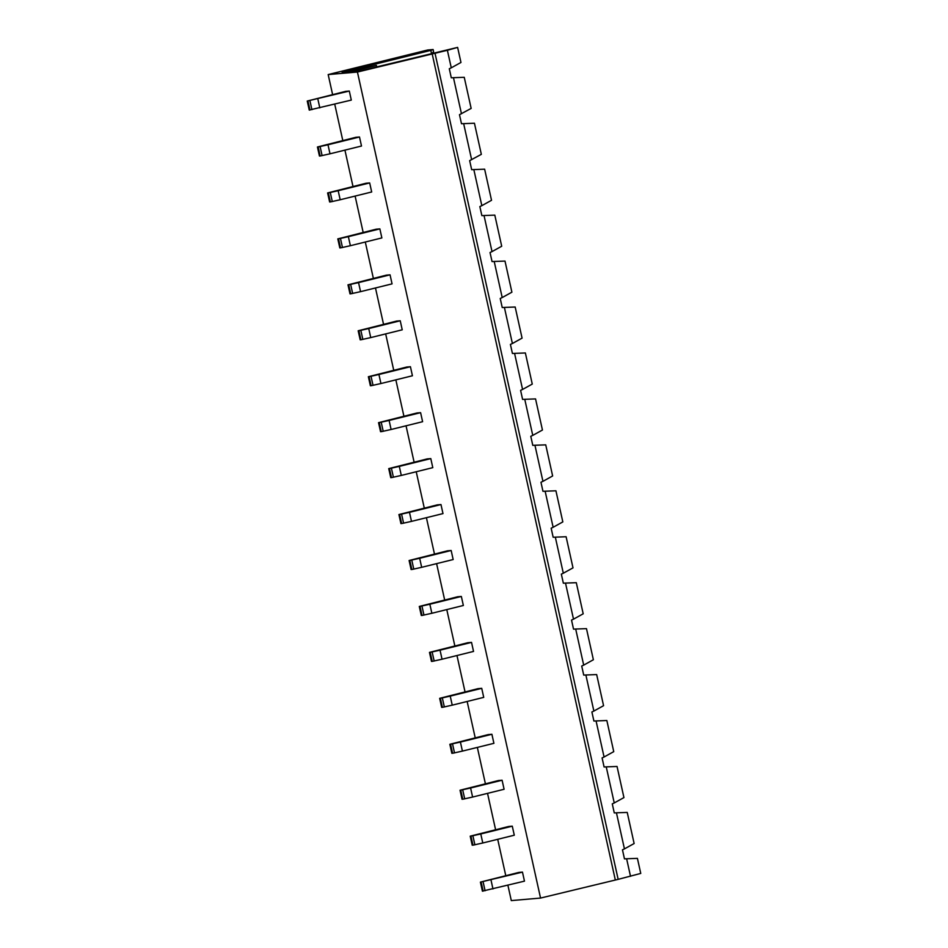 <?xml version="1.0" encoding="UTF-8"?>
<svg xmlns="http://www.w3.org/2000/svg" width="948" height="948" viewBox="0 0 948 948"><rect width="100%" height="100%" fill="white"/><g stroke="black" fill="none" stroke-linecap="round" stroke-linejoin="round"><path stroke-width="1.42" d="M501.705 246.243L494.809 215.125L484.025 215.528L492.024 251.599L501.705 246.243M491.526 200.301L484.629 169.182L473.834 169.585L481.833 205.657L491.526 200.301M511.896 292.185L505 261.079L494.204 261.47L502.203 297.553L511.896 292.185M522.075 338.128L515.179 307.022L504.395 307.425L512.394 343.496L522.075 338.128M532.266 384.082L525.37 352.964L514.574 353.367L522.573 389.438L532.266 384.082M542.446 430.025L535.549 398.907L524.765 399.309L532.764 435.381L542.446 430.025M552.637 475.967L545.74 444.861L534.945 445.252L542.943 481.335L552.637 475.967M562.828 521.91L555.931 490.803L545.136 491.206L553.134 527.278L562.828 521.91M573.007 567.864L566.11 536.746L555.327 537.149L563.313 573.22L573.007 567.864M583.198 613.806L576.301 582.688L565.506 583.091L573.504 619.163L583.198 613.806M593.377 659.749L586.48 628.643L575.697 629.034L583.695 665.117L593.377 659.749M603.568 705.691L596.671 674.585L585.876 674.988L593.875 711.059L603.568 705.691M613.747 751.645L606.85 720.527L596.067 720.93L604.066 757.002L613.747 751.645M623.938 797.588L617.041 766.47L606.246 766.873L614.245 802.944L623.938 797.588M634.129 843.53L627.232 812.424L616.437 812.815L624.436 848.898L634.129 843.53M481.833 205.657L479.854 206.581L481.857 215.623L484.025 215.528M471.642 159.714L463.655 123.643L474.438 123.24L481.335 154.346L469.663 160.639L471.666 169.68L473.834 169.585M461.463 113.772L453.464 77.689L464.247 77.298L471.156 108.404L459.484 114.696L461.486 123.738L463.655 123.643M451.272 67.818L460.965 62.461L457.623 47.4L447.385 50.28L451.272 67.818L449.293 68.742L451.295 77.795L453.464 77.689M447.385 50.28L357.432 72.036L328.174 74.572L427.643 50.007L433.129 49.521L433.568 51.512A30.62 11.992 -103.9 0 0 433.39 52.815M630.515 876.308L626.628 858.77L637.412 858.367L640.753 873.428L618.155 879.353L435.037 53.337M624.436 848.898L622.457 849.823L624.459 858.864L626.628 858.77M614.245 802.944L612.266 803.868L614.268 812.922L616.437 812.815M604.066 757.002L602.087 757.926L604.089 766.968L606.246 766.873M593.875 711.059L591.896 711.984L593.898 721.025L596.067 720.93M583.695 665.117L581.705 666.041L583.719 675.083L585.876 674.988M573.504 619.163L571.526 620.087L573.528 629.14L575.697 629.034M563.313 573.22L561.335 574.144L563.349 583.186L565.506 583.091M553.134 527.278L551.155 528.202L553.158 537.243L555.327 537.149M542.943 481.335L540.964 482.259L542.967 491.301L545.136 491.206M532.764 435.381L530.785 436.305L532.788 445.359L534.945 445.252M522.573 389.438L520.594 390.363L522.597 399.404L524.765 399.309M512.394 343.496L510.415 344.42L512.418 353.462L514.574 353.367M502.203 297.553L500.224 298.478L502.227 307.519L504.395 307.425M492.024 251.599L490.033 252.524L492.048 261.577L494.204 261.47M431.459 53.301L430.807 50.386L342.121 72.309L348.295 71.764L376.403 65.412L351.957 71.456L361.247 70.638L457.623 47.4M618.155 879.353L540.55 898.064L357.432 72.036M615.24 879.614L432.11 53.586M482.781 842.997L472.957 845.178L470.955 836.136L480.778 833.956L482.781 842.997L514.29 835.212L512.276 826.17L508.626 826.49L470.22 836.172L472.365 845.142M472.602 797.055L462.766 799.235L460.764 790.182L470.599 788.001L472.602 797.055L504.099 789.269L502.096 780.228L498.435 780.536L460.041 790.229L462.174 799.2M462.411 751.1L452.587 753.281L450.584 744.239L460.408 742.059L462.411 751.1L493.908 743.327L491.905 734.273L488.256 734.593L449.85 744.287L451.995 753.257M452.232 705.158L442.396 707.338L440.393 698.297L450.229 696.116L452.232 705.158L483.729 697.373L481.726 688.331L478.065 688.651L439.671 698.332L441.804 707.315M442.041 659.216L432.217 661.396L430.202 652.354L440.038 650.174L442.041 659.216L473.538 651.43L471.535 642.389L467.874 642.708L429.48 652.39L431.624 661.36M431.861 613.273L422.026 615.453L420.023 606.4L429.847 604.22L431.861 613.273L463.359 605.488L461.344 596.446L457.694 596.754L419.289 606.447L421.433 615.418M421.67 567.319L411.847 569.499L409.832 560.458L419.668 558.277L421.67 567.319L453.168 559.545L451.165 550.492L447.503 550.812L409.109 560.505L411.254 569.475M411.491 521.376L401.656 523.557L399.653 514.515L409.477 512.335L411.491 521.376L442.989 513.591L440.974 504.549L437.324 504.869L398.918 514.551L401.063 523.533M401.3 475.434L391.465 477.614L389.462 468.573L399.298 466.392L401.3 475.434L432.798 467.648L430.795 458.607L427.133 458.927L388.739 468.608L390.872 477.579M391.109 429.491L381.286 431.672L379.283 422.618L389.107 420.438L391.109 429.491L422.607 421.706L420.604 412.664L416.954 412.973L378.548 422.666L380.693 431.636M380.93 383.537L371.095 385.718L369.092 376.676L378.927 374.496L380.93 383.537L412.427 375.764L410.425 366.71L406.763 367.03L368.369 376.723L370.502 385.694M370.739 337.595L360.915 339.775L358.913 330.734L368.736 328.553L370.739 337.595L402.236 329.809L400.234 320.768L396.584 321.088L358.178 330.769L360.323 339.751M360.56 291.652L350.724 293.833L348.722 284.791L358.545 282.611L360.56 291.652L392.057 283.867L390.055 274.825L386.393 275.145L347.987 284.827L350.132 293.797M350.369 245.71L340.545 247.89L338.531 238.837L348.366 236.656L350.369 245.71L381.866 237.924L379.864 228.883L376.202 229.191L337.808 238.884L339.953 247.855M340.19 199.755L330.354 201.936L328.352 192.894L338.175 190.714L340.19 199.755L371.687 191.982L369.673 182.928L366.023 183.248L327.617 192.942L329.762 201.912M329.999 153.813L320.163 155.993L318.161 146.952L327.996 144.771L329.999 153.813L361.496 146.028L359.493 136.986L355.832 137.306L317.438 146.987L319.571 155.97M309.249 110.087L307.247 101.045L345.653 91.364L349.302 91.044L351.305 100.085L309.392 110.015M482.414 891.167L480.411 882.114L518.805 872.433L522.466 872.113L524.469 881.154L482.556 891.096M540.55 898.064L511.304 900.6L507.903 885.254M505.77 875.656L497.712 839.312M495.591 829.701L487.533 793.358M485.4 783.759L477.342 747.415M475.209 737.817L467.151 701.473M465.03 691.874L456.972 655.53M454.839 645.92L446.781 609.576M444.659 599.977L436.601 563.633M434.468 554.035L426.41 517.691M424.289 508.092L416.231 471.749M414.098 462.138L406.04 425.794M403.907 416.196L395.849 379.852M393.728 370.253L385.67 333.909M383.537 324.311L375.479 287.967M373.358 278.357L365.3 242.013M363.167 232.414L355.109 196.07M352.988 186.472L344.93 150.128M342.797 140.529L334.739 104.185M332.606 94.575L328.174 74.572M430.807 50.386L433.129 49.521M376.723 66.822L376.403 65.412M433.568 51.512L432.501 53.041M480.411 882.114L522.466 872.113M490.969 879.898L492.972 888.94M307.247 101.045L349.302 91.044M317.805 98.829L319.808 107.871M327.996 144.771L359.493 136.986M338.175 190.714L369.673 182.928M348.366 236.656L379.864 228.883M358.545 282.611L390.055 274.825M368.736 328.553L400.234 320.768M378.927 374.496L410.425 366.71M389.107 420.438L420.604 412.664M399.298 466.392L430.795 458.607M409.477 512.335L440.974 504.549M419.668 558.277L451.165 550.492M429.847 604.22L461.344 596.446M440.038 650.174L471.535 642.389M450.229 696.116L481.726 688.331M460.408 742.059L491.905 734.273M470.599 788.001L502.096 780.228M480.778 833.956L512.276 826.17M480.565 882.126L482.568 891.167M483.148 891.12L481.134 882.078M307.401 101.057L309.404 110.098M309.984 110.051L307.981 101.009M309.913 100.642L311.916 109.684M483.077 881.711L485.08 890.753M320.104 146.585L322.107 155.626M330.283 192.527L332.286 201.58M340.474 238.481L342.477 247.523M350.653 284.424L352.656 293.465M360.844 330.366L362.847 339.408M371.024 376.309L373.038 385.362M381.214 422.263L383.217 431.304M391.406 468.205L393.408 477.247M401.585 514.148L403.587 523.189M411.776 560.09L413.778 569.144M421.955 606.045L423.957 615.086M432.146 651.987L434.148 661.029M442.325 697.929L444.339 706.971M452.516 743.872L454.519 752.925M462.695 789.826L464.71 798.868M472.886 835.769L474.889 844.81M319.44 156.041L317.438 146.987M329.631 201.983L327.617 192.942M339.811 247.926L337.808 238.884M350.002 293.868L347.987 284.827M360.181 339.822L358.178 330.769M370.372 385.765L368.369 376.723M380.551 431.707L378.548 422.666M390.742 477.65L388.739 468.608M400.933 523.604L398.918 514.551M411.112 569.547L409.109 560.505M421.303 615.489L419.289 606.447M431.482 661.431L429.48 652.39M441.673 707.386L439.671 698.332M451.852 753.328L449.85 744.287M462.043 799.271L460.041 790.229M472.223 845.213L470.22 836.172"/></g></svg>
